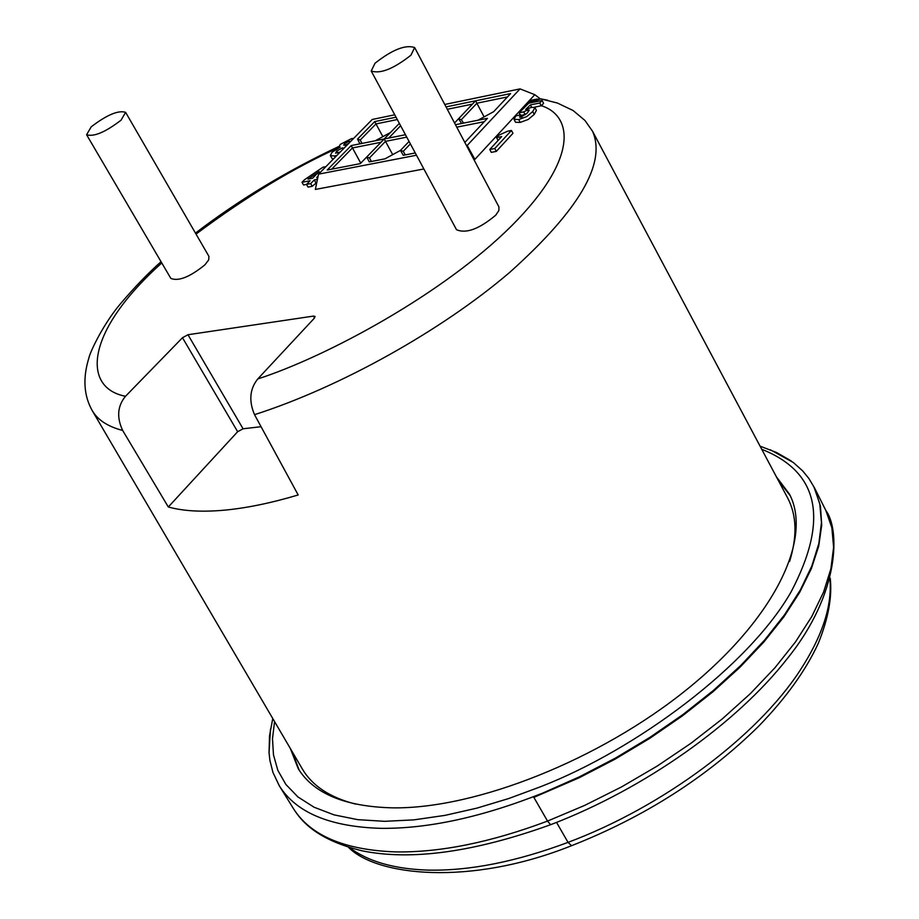 <?xml version="1.0" encoding="UTF-8"?>
<svg xmlns="http://www.w3.org/2000/svg" width="919" height="919" viewBox="0 0 919 919"><rect width="100%" height="100%" fill="white"/><g stroke="black" fill="none" stroke-linecap="round" stroke-linejoin="round"><path stroke-width="1.38" d="M270.485 729.054L269.049 752.833L269.922 760.45L272.977 772.511L279.284 785.756C296.056 812.649 330.024 826.847 381.167 828.352C428.541 828.766 482.349 817.025 542.601 793.131L579.234 776.911L615.339 758.152L650.192 737.187L683.139 714.419L713.558 690.318L740.909 665.322L764.734 639.934L784.665 614.616L800.426 589.826L811.845 565.978L818.852 543.462L821.46 522.601L819.759 503.681L813.935 486.944L808.915 478.546L802.701 470.919L793.338 462.51L770.248 449.747M274.563 721.576L272.495 738.738L273.471 754.821L277.837 770.352L285.855 784.424L297.94 796.945L314.022 807.204L334.068 814.877L357.744 819.656L384.682 821.322L413.906 819.863L445.014 815.371L477.018 808.1L508.954 798.462L540.877 786.618C636.672 749.376 749.111 665.666 791.144 591.79C828.984 519.58 819.185 472.09 761.748 449.299M534.479 107.224L541.394 105.719C572.744 115.737 579.165 158.194 511.665 225.787C443.521 293.655 327.497 356.388 257.757 378.95C249.761 388.978 248.681 400.891 254.517 414.664L298.181 494.973C270.737 503.141 245.901 508.23 223.65 510.24C201.514 512.159 183.065 511.079 168.315 506.989L122.664 430.448C107.96 426.634 97.839 420.075 92.314 410.747L302.431 769.123C312.357 785.906 330.059 797.554 355.538 804.079M778.175 480.155L790.294 495.812M776.36 476.743L789.478 494.158C812.844 538.787 774.591 618.648 687.194 689.204C600.05 759.76 476.203 808.869 393.068 807.858C345.395 806.767 313.781 793.717 298.238 768.698L290.289 748.399M121.09 120.136C105.444 132.141 93.956 137.011 86.593 134.748L91.222 126.822C106.811 114.898 118.275 110.062 125.604 112.325L121.09 120.136M86.593 134.748L170.854 278.423C178.573 281.536 189.946 276.987 204.971 264.787L208.67 259.905L208.946 256.401L125.604 112.325M410.954 55.174C393.608 68.845 380.363 74.117 371.207 70.993L375.021 63.227C392.31 49.66 405.52 44.434 414.653 47.558L410.954 55.174M371.207 70.993L456.49 229.681C466.059 233.897 479.155 229.061 495.766 215.161L498.879 210.485L498.948 206.936L414.653 47.558M789.582 561.486C797.382 536.374 796.727 515.203 787.64 497.949L592.502 131.21C606.609 163.18 579.05 210.21 509.827 272.277C441.614 330.633 339.777 387.427 254.517 414.664M122.664 430.448C116.529 417.364 117.483 405.968 125.512 396.273L182.49 337.721L237.653 431.712L168.315 506.989M237.653 431.712L243.064 428.782L261.065 426.703M299.226 770.26L292.242 751.742M496.547 137.586L501.659 136.598L489.77 149.464L491.286 152.359L496.294 151.405L512.951 133.324L511.446 130.452L507.759 131.164L498.718 135.254L496.547 137.586L498.098 140.458M325.912 166.638L322.96 167.212L304.614 179.653L302.018 182.284L310.117 180.733L306.509 184.397L308.026 187.108L312.207 186.316L316.814 182.456M302.018 182.284L303.534 184.983L306.521 184.409M521.992 116.92L520.924 114.841L515.938 115.828L514.031 119.39L515.513 122.25L520.223 122.422L528.207 119.47L534.226 114.415L536.397 110.429L534.927 107.569L531.687 107.293L525.702 109.441L530.355 104.904L539.786 102.997L542.107 100.481L543.577 103.353L541.394 105.719M521.28 115.53L526.553 113.795M473.894 159.561L474.87 159.378L527.081 103.031L531.136 102.698M416.479 155.231L318.537 174.15L315.355 189.44L423.866 168.981M336.986 155.357L334.527 156L330.335 155.541L332.023 158.482L333.459 158.953M257.757 378.95L314.309 318.227L315.056 316.446L313.482 316.09L187.97 334.734L182.49 337.721M547.701 100.24L540.809 98.873L529.93 102.446L533.721 99.746L530.86 100.32L527.081 103.031L534.801 94.691L520.039 88.89L444.75 104.467M540.28 98.861L534.801 94.691M394.745 114.806L372.229 119.47L318.537 174.15M330.335 155.541L332.012 152.301L340.191 147.178L339.157 146.684L340.283 144.375L351.46 138.666L353.654 138.378M489.77 149.464L494.778 148.51L496.294 151.405M494.778 148.51L511.446 130.452M317.894 177.218L316.733 177.436L318.146 176M317.17 180.698L316.504 179.504L317.664 178.32M315.803 182.64L314.298 179.929L316.504 179.504M312.207 186.316L310.691 183.593L314.298 179.929M306.509 184.397L310.691 183.593M541.257 105.869L539.786 102.997M531.596 107.305L530.355 104.904M534.226 114.415L532.744 111.544L534.927 107.569M520.223 122.422L518.73 119.55L526.725 116.598L532.744 111.544M514.031 119.39L518.73 119.55M528.448 111.704L527.563 109.993L529.264 110.062L527.173 113.14L520.832 117.253L519.557 117.092L520.924 114.841M525.22 114.749L523.738 111.888L527.563 109.993M520.2 114.978L519.086 112.819L523.738 111.888M542.107 100.481L528.77 103.181L519.086 112.819M474.87 159.378L467.197 145.443L520.039 88.89M466.496 145.581L467.197 145.443M334.527 156L335.182 157.195M330.541 155.793L332.023 158.482M464.842 142.456L487.449 118.333L455.468 124.72M415.262 152.968L403.234 155.3L400.489 150.394L384.981 158.838L369.266 161.893L366.738 156.988L369.472 157.919L371.322 161.491M351.184 145.581L327.221 170.038L360.305 163.628L384.199 138.987L351.184 145.581L360.765 163.157M359.949 143.835L357.514 139.125L374.711 121.595L396.032 117.195M446.037 106.903L510.608 93.589L493.687 111.67L477.983 120.217M340.26 152.026L335.596 153.163L336.733 151.107L342.408 147.867L343.947 148.269M348.657 143.467L344.993 145.236L343.706 145.099L344.453 143.743L348.91 141.285L350.173 141.411L350.024 142.077M308.026 179.113L319.134 171.554L312.563 178.24L308.026 179.113M534.146 99.631L530.86 100.32M484.106 116.885L475.571 100.814L458.57 118.746L461.338 119.688L476.938 103.204L507.483 96.932M447.3 109.281L472.435 104.123M374.711 121.595L375.974 123.927L397.295 119.55M357.514 139.125L360.202 140.033L375.974 123.927L382.855 136.644M362.04 143.41L360.202 140.033L361.96 143.433M331.679 169.176L352.448 147.948L381.017 142.261M409.07 141.446L400.489 150.394L403.257 151.325L405.256 154.909M342.408 147.867L343.097 149.131M336.733 151.107L337.859 153.151M348.91 141.285L349.588 142.525M344.453 143.743L345.234 145.179M456.766 127.167L484.302 121.687M388.68 138.091L400.627 125.742M371.402 161.468L369.472 157.919L385.498 141.365L392.677 154.645M461.338 119.688L463.544 123.112M454.549 122.985L458.57 118.746L461.625 123.491M399.351 123.364L384.199 138.987L405.451 134.725M384.199 138.987L385.498 141.365L406.749 137.138M403.257 151.325L410.379 143.892M390.506 132.474L375.308 140.756M349.634 847.709C368.14 861.528 394.228 869.006 427.875 870.109C469.345 871.017 516.053 861.769 568.034 842.367L571.584 845.721M279.284 785.756L293.172 808.203C310.174 835.451 344.257 850.018 395.434 851.902C440.167 852.637 490.872 842.367 547.529 821.081L533.859 797.37L579.315 777.704L615.121 759.128L649.71 738.382L682.449 715.844L712.719 691.984L739.99 667.228L763.815 642.048L783.827 616.925L799.737 592.273L811.397 568.539L818.726 546.07L821.712 525.208L820.46 506.231L815.119 489.379M556.558 822.413L568.034 842.367C663.013 806.859 756.9 736.59 799.886 670.698C822.275 636.396 832.292 605.92 829.926 579.28M125.512 396.273C81.802 387.944 84.893 331.908 161.778 262.949M196.046 234.092C246.074 196.7 293.885 167.763 339.479 147.27M187.97 334.734L243.064 428.782M313.482 316.09L314.505 318.008M537.087 99.045L533.721 99.746L540.809 98.873L557.431 103.043L573.065 110.498L584.955 120.458L592.502 131.21M547.529 821.081L584.737 805.377L621.52 786.94L657.154 766.101L690.939 743.287L722.208 718.968L750.375 693.615L774.947 667.757L795.532 641.876L811.822 616.454L823.631 591.951L830.891 568.769L833.602 547.276L831.867 527.77L825.859 510.504C839.84 528.862 840.54 592.778 787.376 658.509C736.452 723.701 644.403 788.824 551.297 824.446L550.504 824.538L547.529 821.081M272.759 718.52L269.508 735.981L269.049 752.833M571.262 845.813C469.322 886.536 376.342 875.761 348.542 847.375M339.077 146.362C286.935 170.888 239.066 199.802 195.471 233.093M161.055 261.697C147.948 273.357 134.507 287.279 120.734 303.465C104.146 322.799 90.361 350.943 88.764 358.376C82.664 378.375 83.847 395.825 92.314 410.747M339.157 146.684L339.57 147.431M791.259 460.97L776.658 452.539L760.082 446.163M813.935 486.944L814.257 487.575M814.337 487.552L825.859 510.504M550.86 824.619C474.468 852.131 411.54 860.862 362.086 850.822C318.319 840.081 302.041 822.539 293.172 808.203M571.675 845.652C644.495 816.945 706.757 777.21 758.451 726.424C785.745 698.337 805.71 670.617 818.335 643.254C828.352 618.349 832.304 596.661 830.213 578.189"/></g></svg>
